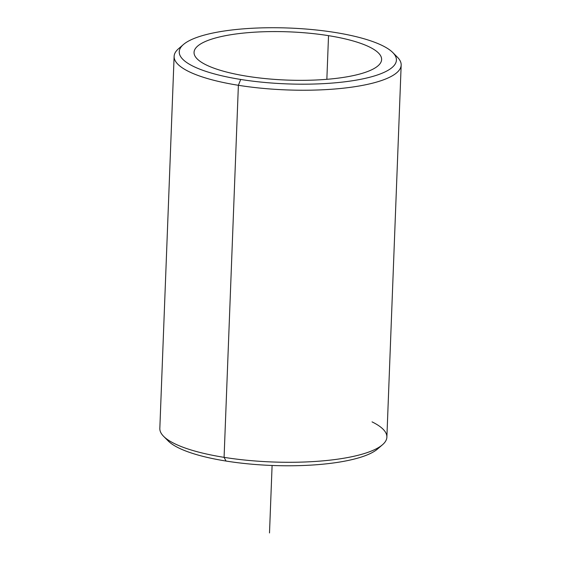<?xml version="1.0" encoding="UTF-8"?>
<svg xmlns="http://www.w3.org/2000/svg" width="561" height="561" viewBox="0 0 561 561"><rect width="100%" height="100%" fill="white"/><g stroke="black" fill="none" stroke-linecap="round" stroke-linejoin="round"><path stroke-width="0.84" d="M328.529 35.659A93.848 24.13 -177.8 0 1 381.613 59.557A93.848 24.13 -177.8 0 1 247.135 76.254A93.848 24.13 -177.8 0 1 194.05 52.355A93.848 24.13 -177.8 0 1 328.529 35.659L326.853 79.318L328.529 35.659A93.848 24.13 2.2 0 0 203.334 42.447A93.848 24.13 2.2 0 0 247.135 76.254A93.848 24.13 2.2 0 0 372.329 69.466A93.848 24.13 2.2 0 0 328.529 35.659M166.287 438.667A108.673 27.945 2.2 0 0 226.048 461.051A108.673 27.945 2.2 0 0 379.65 446.865A108.673 27.945 -177.8 0 1 377.56 449.003A108.673 27.945 -177.8 0 1 226.048 461.051A108.673 27.945 -177.8 0 1 168.209 440.96L163.623 436.346A113.61 29.214 2.2 0 0 224.084 457.348L226.048 461.051L224.084 457.348A113.61 29.214 2.2 0 0 382.49 444.754A113.61 29.214 2.2 0 0 372.055 421.879M401.171 65.09L386.88 437.145A113.61 29.214 -177.8 0 1 224.084 457.348L238.383 85.293L240.704 79.459A108.673 27.945 2.2 0 0 357.013 79.992A108.673 27.945 2.2 0 0 392.791 52.545A108.673 27.945 2.2 0 0 334.952 32.454A108.673 27.945 2.2 0 0 183.44 44.508A108.673 27.945 2.2 0 0 240.704 79.459A108.673 27.945 -177.8 0 1 189.99 40.315A108.673 27.945 -177.8 0 1 334.952 32.454A108.673 27.945 -177.8 0 1 385.666 71.598A108.673 27.945 -177.8 0 1 240.704 79.459L238.383 85.293A113.61 29.214 2.2 0 0 401.171 65.09A113.61 29.214 2.2 0 0 394.713 54.838M181.35 46.647A113.61 29.214 2.2 0 0 174.12 56.366A113.61 29.214 2.2 0 0 238.383 85.293L224.084 457.348A113.61 29.214 -177.8 0 1 159.829 428.422L174.12 56.366M392.791 52.545L397.377 57.166A113.61 29.214 -177.8 0 1 359.973 85.854A113.61 29.214 -177.8 0 1 238.383 85.293A113.61 29.214 -177.8 0 1 178.51 48.758L183.44 44.508M272.099 465.476L269.504 532.95M382.49 444.754L377.56 449.003"/></g></svg>
